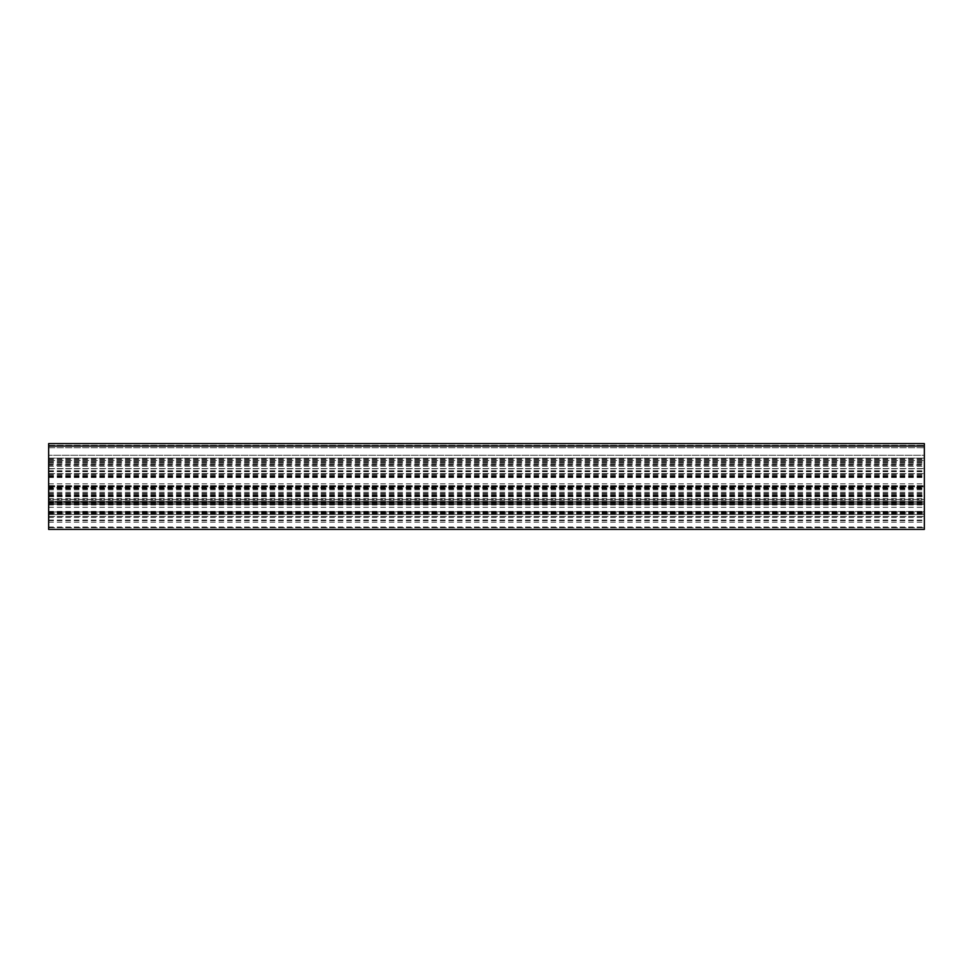 <?xml version="1.0" encoding="UTF-8"?>
<svg xmlns="http://www.w3.org/2000/svg" width="973" height="973" viewBox="0 0 973 973"><rect width="100%" height="100%" fill="white"/><g stroke="black" fill="none" stroke-linecap="round" stroke-linejoin="round"><path stroke-width="0.73" stroke-dasharray="4.87 3.65" d="M924.35 529.421L924.35 443.579L924.35 458.125L924.35 443.579L48.65 443.579L48.65 447.738L924.35 447.738L48.65 447.738L48.65 466.225L48.65 445.792L48.65 502.822L924.35 502.822L924.35 462.078L924.35 502.822L48.65 502.822L48.65 499.465L924.35 499.465L48.65 499.465L48.65 470.786L48.65 501.813L924.35 501.375L924.35 470.786L924.35 501.399L48.65 501.375L48.65 504.245L924.35 504.245M924.35 507.93L924.35 511.421L924.35 507.93M924.35 496.242L924.35 520.677L924.35 496.121L48.65 496.121L48.65 520.677L48.65 496.242M924.35 491.584L924.35 488.069L924.35 491.584M924.35 465.094L924.35 445.342L924.35 465.07L48.65 465.07L48.65 446.303L48.65 458.125L924.35 458.125L48.65 458.125L48.65 455.255L924.35 455.255L924.35 466.225L924.35 455.255L48.65 455.255L924.35 455.255L48.65 455.255L48.65 447.702L924.35 447.702L48.65 447.702L48.65 443.579L924.35 443.579L48.65 443.579L48.65 486.561L924.35 486.561L48.65 486.561L48.65 504.063L924.35 504.063L48.65 504.063L48.65 465.094M924.35 487.777L924.35 503.26L924.35 487.777L48.65 487.777L48.65 503.26L48.65 487.777M48.65 529.421L48.65 511.506L48.65 527.707L48.65 511.92L924.35 511.944L924.35 527.707L924.35 511.506L48.65 511.944L48.65 514.571L924.35 514.571L48.65 514.571L48.65 504.245M48.65 516.481L924.35 516.481L48.65 516.481M48.65 513.197L924.35 513.197L48.65 513.221M48.65 445.342L924.35 445.342L48.65 445.342L48.65 446.303L48.65 445.342L924.35 445.342L48.65 445.342M48.65 507.93L48.65 511.421L48.65 507.93M48.65 491.584L48.65 488.069L48.65 491.584M48.65 517.441L924.35 517.441M48.65 513.744L924.35 513.744M48.65 511.92L924.35 511.92M48.65 498.504L924.35 498.504M48.65 488.787L924.35 488.787M48.65 488.3L924.35 488.3M48.65 485.758L924.35 485.758L48.65 485.758M48.65 507.31L924.35 507.31M48.65 504.951L924.35 504.951M48.65 495.488L924.35 495.488M48.65 495.561L924.35 495.561M48.65 496.68L924.35 496.68M48.65 446.303L924.35 446.303L48.65 446.303M48.65 459.609L924.35 459.609M48.65 460.484L924.35 460.484L48.65 460.448M48.65 464.316L924.35 464.316M48.65 488.568L924.35 488.568M48.65 493.347L924.35 493.347M48.65 486.95L924.35 486.95L48.65 486.914M48.65 471.686L924.35 471.686M48.65 470.932L924.35 470.932M48.65 476.223L924.35 476.223M48.65 459.584L924.35 459.584M48.65 445.829L924.35 445.829L48.65 445.792M48.65 473.608L924.35 473.608L48.65 473.583M48.65 475.566L924.35 475.566M48.65 486.476L924.35 486.476M48.65 463.16L924.35 463.16M48.65 462.224L924.35 462.224M48.65 468.767L924.35 468.767M48.65 486.305L924.35 486.305M48.65 502.08L924.35 502.08M48.65 483.849L924.35 483.849M48.65 476.819L924.35 476.819M48.65 476.867L924.35 476.867M48.65 488.945L924.35 488.945M48.65 511.701L924.35 511.701M48.65 527.025L924.35 527.025M48.65 468.56L924.35 468.56L48.65 468.572M48.65 471.212L924.35 471.212M48.65 474.423L924.35 474.423M48.65 502.98L924.35 502.98M48.65 494.162L924.35 494.162M48.65 492.265L924.35 492.265M48.65 489.808L924.35 489.808M48.65 458.636L924.35 458.636M48.65 460.436L924.35 460.436M48.65 466.079L924.35 466.079M48.65 520.081L924.35 520.081M48.65 520.591L924.35 520.591M48.65 504.756L924.35 504.756M48.65 502.688L924.35 502.688M48.65 486.634L924.35 486.634L48.65 486.597M48.65 471.54L924.35 471.54M48.65 502.263L924.35 502.263M48.65 500.171L924.35 500.171M48.65 527.22L924.35 527.22M48.65 527.707L924.35 527.707L48.65 527.707M48.65 522.197L924.35 522.197M48.65 520.3L924.35 520.3M48.65 512.54L924.35 512.54M48.65 495.379L924.35 495.379M48.65 501.399L924.35 501.399M48.65 501.363L924.35 501.363M48.65 477.488L924.35 477.488M48.65 445.853L924.35 445.853M48.65 485.673L924.35 485.673M48.65 495.269L924.35 495.269M48.65 496.571L924.35 496.571M48.65 496.121L924.35 496.121M48.65 470.786L924.35 470.786M48.65 462.078L924.35 462.078M48.65 476.442L924.35 476.442M48.65 474.532L924.35 474.532M48.65 511.421L924.35 511.421M48.65 504.452L924.35 504.452M48.65 503.26L924.35 503.26M48.65 495.087L924.35 495.087M48.65 488.069L924.35 488.069M48.65 466.225L924.35 466.225M48.65 520.677L924.35 520.677M48.65 487.035L924.35 487.035M48.65 486.658L924.35 486.658M48.65 511.506L924.35 511.506M48.65 501.813L924.35 501.813M48.65 461.603L924.35 461.603"/><path stroke-width="1.46" d="M924.35 529.421L924.35 443.579L48.65 443.579L48.65 529.421L924.35 529.421L48.65 529.421M48.65 446.048L924.35 446.048"/></g></svg>
